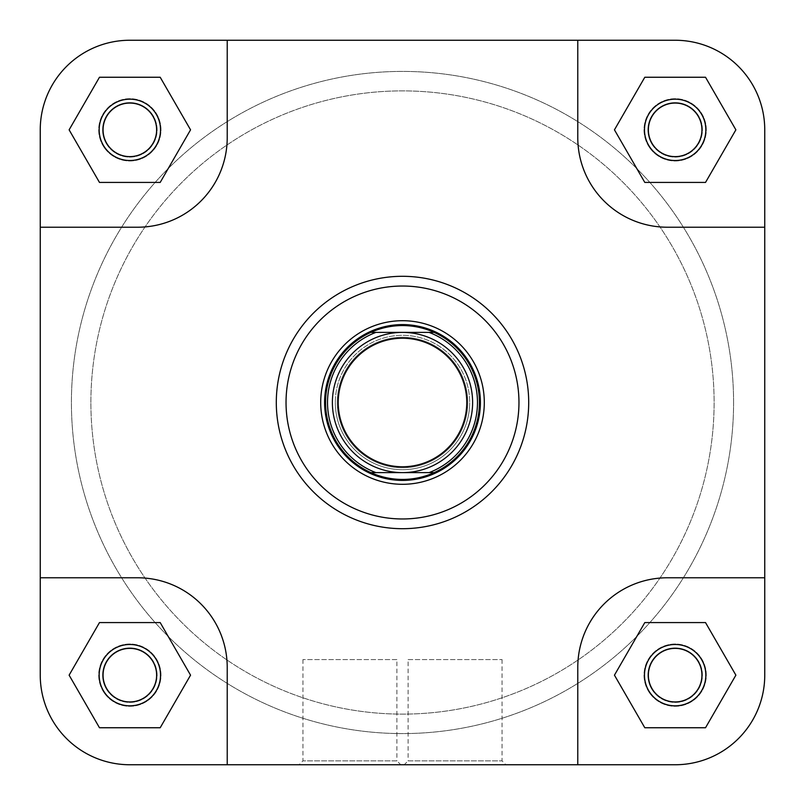 <?xml version="1.0" encoding="UTF-8"?>
<svg xmlns="http://www.w3.org/2000/svg" width="805" height="805" viewBox="0 0 805 805"><rect width="100%" height="100%" fill="white"/><g stroke="black" fill="none" stroke-linecap="round" stroke-linejoin="round"><path stroke-width="0.6" stroke-dasharray="4.03 3.02" d="M90.885 402.5A311.616 311.616 0 0 1 402.5 90.885A311.616 311.616 0 0 1 714.115 402.5A311.616 311.616 0 0 1 402.5 714.115A311.616 311.616 0 0 1 90.885 402.5A311.616 311.616 0 0 1 402.5 90.885A311.616 311.616 0 0 1 714.115 402.5A311.616 311.616 0 0 1 402.5 714.115A311.616 311.616 0 0 1 90.885 402.5A311.616 311.616 0 0 1 402.5 90.885A311.616 311.616 0 0 1 714.115 402.5A311.616 311.616 0 0 1 402.5 714.115A311.616 311.616 0 0 1 90.885 402.5A311.616 311.616 0 0 1 402.5 90.885A311.616 311.616 0 0 1 714.115 402.5A311.616 311.616 0 0 1 402.5 714.115A311.616 311.616 0 0 1 90.885 402.5A311.616 311.616 0 0 0 402.5 714.115A311.616 311.616 0 0 0 714.115 402.5A311.616 311.616 0 0 0 402.5 90.885A311.616 311.616 0 0 0 90.885 402.5A311.616 311.616 0 0 0 402.5 714.115A311.616 311.616 0 0 0 714.115 402.5A311.616 311.616 0 0 0 402.5 90.885A311.616 311.616 0 0 0 90.885 402.5A311.616 311.616 0 0 0 402.5 714.115A311.616 311.616 0 0 0 714.115 402.5A311.616 311.616 0 0 0 402.5 90.885A311.616 311.616 0 0 0 90.885 402.5A311.616 311.616 0 0 0 402.5 714.115A311.616 311.616 0 0 0 714.115 402.5A311.616 311.616 0 0 0 402.5 90.885A311.616 311.616 0 0 0 90.885 402.5M733.586 402.5A331.086 331.086 0 0 1 402.5 733.586A331.086 331.086 0 0 1 71.414 402.5A331.086 331.086 0 0 1 402.5 71.414A331.086 331.086 0 0 1 733.586 402.5A331.086 331.086 0 0 1 402.5 733.586A331.086 331.086 0 0 1 71.414 402.5A331.086 331.086 0 0 1 402.5 71.414A331.086 331.086 0 0 1 733.586 402.5M152.034 659.325A27.269 27.269 0 0 1 145.675 697.351A27.269 27.269 0 0 1 107.649 691.002A27.269 27.269 0 0 0 145.675 697.351A27.269 27.269 0 0 0 152.034 659.325A27.269 27.269 0 0 0 113.998 652.966A27.269 27.269 0 0 0 107.649 691.002A27.269 27.269 0 0 1 113.998 652.966A27.269 27.269 0 0 1 152.034 659.325M104.479 693.266A31.164 31.164 0 0 0 147.939 700.521A31.164 31.164 0 0 0 155.204 657.061A31.164 31.164 0 0 1 147.939 700.521A31.164 31.164 0 0 1 104.479 693.266A31.164 31.164 0 0 1 111.734 649.796A31.164 31.164 0 0 1 155.204 657.061A31.164 31.164 0 0 0 111.734 649.796A31.164 31.164 0 0 0 104.479 693.266M152.034 113.998A27.269 27.269 0 0 1 145.675 152.034A27.269 27.269 0 0 1 107.649 145.675A27.269 27.269 0 0 0 145.675 152.034A27.269 27.269 0 0 0 152.034 113.998A27.269 27.269 0 0 0 113.998 107.649A27.269 27.269 0 0 0 107.649 145.675A27.269 27.269 0 0 1 113.998 107.649A27.269 27.269 0 0 1 152.034 113.998M104.479 147.939A31.164 31.164 0 0 0 147.939 155.204A31.164 31.164 0 0 0 155.204 111.734A31.164 31.164 0 0 1 147.939 155.204A31.164 31.164 0 0 1 104.479 147.939A31.164 31.164 0 0 1 111.734 104.479A31.164 31.164 0 0 1 155.204 111.734A31.164 31.164 0 0 0 111.734 104.479A31.164 31.164 0 0 0 104.479 147.939M160.517 675.164A30.671 30.671 0 0 0 129.836 644.483A30.671 30.671 0 0 0 99.166 675.164A30.671 30.671 0 0 1 129.836 644.483A30.671 30.671 0 0 1 160.517 675.164A30.671 30.671 0 0 1 129.836 705.834A30.671 30.671 0 0 1 99.166 675.164A30.671 30.671 0 0 0 129.836 705.834A30.671 30.671 0 0 0 160.517 675.164M103.06 675.164A26.776 26.776 0 0 1 129.836 648.377A26.776 26.776 0 0 1 156.623 675.164A26.776 26.776 0 0 0 129.836 648.377A26.776 26.776 0 0 0 103.06 675.164A26.776 26.776 0 0 0 129.836 701.94A26.776 26.776 0 0 0 156.623 675.164A26.776 26.776 0 0 1 129.836 701.94A26.776 26.776 0 0 1 103.06 675.164A26.776 26.776 0 0 1 129.836 648.377A26.776 26.776 0 0 1 156.623 675.164A26.776 26.776 0 0 1 129.836 701.94A26.776 26.776 0 0 1 103.06 675.164M705.834 675.164A30.671 30.671 0 0 0 675.164 644.483A30.671 30.671 0 0 0 644.483 675.164A30.671 30.671 0 0 1 675.164 644.483A30.671 30.671 0 0 1 705.834 675.164A30.671 30.671 0 0 1 675.164 705.834A30.671 30.671 0 0 1 644.483 675.164A30.671 30.671 0 0 0 675.164 705.834A30.671 30.671 0 0 0 705.834 675.164M648.377 675.164A26.776 26.776 0 0 1 675.164 648.377A26.776 26.776 0 0 1 701.94 675.164A26.776 26.776 0 0 0 675.164 648.377A26.776 26.776 0 0 0 648.377 675.164A26.776 26.776 0 0 0 675.164 701.94A26.776 26.776 0 0 0 701.94 675.164A26.776 26.776 0 0 1 675.164 701.94A26.776 26.776 0 0 1 648.377 675.164A26.776 26.776 0 0 1 675.164 648.377A26.776 26.776 0 0 1 701.94 675.164A26.776 26.776 0 0 1 675.164 701.94A26.776 26.776 0 0 1 648.377 675.164M705.834 129.836A30.671 30.671 0 0 0 675.164 99.166A30.671 30.671 0 0 0 644.483 129.836A30.671 30.671 0 0 1 675.164 99.166A30.671 30.671 0 0 1 705.834 129.836A30.671 30.671 0 0 1 675.164 160.517A30.671 30.671 0 0 1 644.483 129.836A30.671 30.671 0 0 0 675.164 160.517A30.671 30.671 0 0 0 705.834 129.836M648.377 129.836A26.776 26.776 0 0 1 675.164 103.06A26.776 26.776 0 0 1 701.94 129.836A26.776 26.776 0 0 0 675.164 103.06A26.776 26.776 0 0 0 648.377 129.836A26.776 26.776 0 0 0 675.164 156.623A26.776 26.776 0 0 0 701.94 129.836A26.776 26.776 0 0 1 675.164 156.623A26.776 26.776 0 0 1 648.377 129.836A26.776 26.776 0 0 1 675.164 103.06A26.776 26.776 0 0 1 701.94 129.836A26.776 26.776 0 0 1 675.164 156.623A26.776 26.776 0 0 1 648.377 129.836M160.517 129.836A30.671 30.671 0 0 0 129.836 99.166A30.671 30.671 0 0 0 99.166 129.836A30.671 30.671 0 0 1 129.836 99.166A30.671 30.671 0 0 1 160.517 129.836A30.671 30.671 0 0 1 129.836 160.517A30.671 30.671 0 0 1 99.166 129.836A30.671 30.671 0 0 0 129.836 160.517A30.671 30.671 0 0 0 160.517 129.836M103.06 129.836A26.776 26.776 0 0 1 129.836 103.06A26.776 26.776 0 0 1 156.623 129.836A26.776 26.776 0 0 0 129.836 103.06A26.776 26.776 0 0 0 103.06 129.836A26.776 26.776 0 0 0 129.836 156.623A26.776 26.776 0 0 0 156.623 129.836A26.776 26.776 0 0 1 129.836 156.623A26.776 26.776 0 0 1 103.06 129.836A26.776 26.776 0 0 1 129.836 103.06A26.776 26.776 0 0 1 156.623 129.836A26.776 26.776 0 0 1 129.836 156.623A26.776 26.776 0 0 1 103.06 129.836M408.115 659.577L502.058 659.577L408.115 659.577L408.115 760.856L502.058 760.856L505.953 764.75L404.221 764.75L505.953 764.75M502.058 659.577L502.058 760.856L408.115 760.856L404.221 764.75M276.296 402.5A126.204 126.204 0 0 0 402.5 528.704A126.204 126.204 0 0 0 528.704 402.5A126.204 126.204 0 0 1 402.5 528.704A126.204 126.204 0 0 1 276.296 402.5A126.204 126.204 0 0 1 402.5 276.296A126.204 126.204 0 0 1 528.704 402.5A126.204 126.204 0 0 0 402.5 276.296A126.204 126.204 0 0 0 276.296 402.5A126.204 126.204 0 0 0 402.5 528.704A126.204 126.204 0 0 0 528.704 402.5A126.204 126.204 0 0 0 402.5 276.296A126.204 126.204 0 0 0 276.296 402.5A126.204 126.204 0 0 1 402.5 276.296A126.204 126.204 0 0 1 528.704 402.5M40.25 675.164A89.586 89.586 0 0 0 129.836 764.75A89.586 89.586 0 0 1 40.25 675.164L40.25 129.836A89.586 89.586 0 0 1 129.836 40.25L227.221 40.25L227.221 137.625A89.586 89.586 0 0 1 137.625 227.221L40.25 227.221L40.25 129.836A89.586 89.586 0 0 1 129.836 40.25A89.586 89.586 0 0 0 40.25 129.836L40.25 577.779L137.625 577.779A89.586 89.586 0 0 1 227.221 667.375L227.221 764.75L129.836 764.75A89.586 89.586 0 0 1 40.25 675.164L40.25 227.221L137.625 227.221L40.25 227.221M160.195 77.25L190.554 129.836L160.195 182.423L99.478 182.423L69.119 129.836L99.478 77.25L160.195 77.25L190.554 129.836L160.195 182.423L99.478 182.423L69.119 129.836L99.478 77.25L160.195 77.25L99.478 77.25L69.119 129.836L99.478 182.423L160.195 182.423L190.554 129.836L160.195 77.25M764.75 675.164A89.586 89.586 0 0 1 675.164 764.75A89.586 89.586 0 0 0 764.75 675.164L764.75 129.836A89.586 89.586 0 0 0 675.164 40.25A89.586 89.586 0 0 1 764.75 129.836L764.75 227.221L667.375 227.221A89.586 89.586 0 0 1 577.779 137.625L577.779 40.25L675.164 40.25A89.586 89.586 0 0 1 764.75 129.836L764.75 675.164A89.586 89.586 0 0 1 675.164 764.75L577.779 764.75L577.779 667.375A89.586 89.586 0 0 1 667.375 577.779L764.75 577.779L764.75 227.221L667.375 227.221A89.586 89.586 0 0 1 577.779 137.625L577.779 40.25L577.779 137.625A89.586 89.586 0 0 0 667.375 227.221L764.75 227.221M705.522 77.25L735.881 129.836L705.522 182.423L644.805 182.423L614.446 129.836L644.805 77.25L705.522 77.25L735.881 129.836L705.522 182.423L644.805 182.423L614.446 129.836L644.805 77.25L705.522 77.25L644.805 77.25L614.446 129.836L644.805 182.423L705.522 182.423L735.881 129.836L705.522 77.25M644.805 622.577L705.522 622.577L735.881 675.164L705.522 727.75L644.805 727.75L614.446 675.164L644.805 622.577L705.522 622.577L735.881 675.164L705.522 727.75L644.805 727.75L614.446 675.164L644.805 622.577L614.446 675.164L644.805 727.75L705.522 727.75L735.881 675.164L705.522 622.577L644.805 622.577M99.478 622.577L160.195 622.577L190.554 675.164L160.195 727.75L99.478 727.75L69.119 675.164L99.478 622.577L160.195 622.577L190.554 675.164L160.195 727.75L99.478 727.75L69.119 675.164L99.478 622.577L69.119 675.164L99.478 727.75L160.195 727.75L190.554 675.164L160.195 622.577L99.478 622.577M129.836 40.25L675.164 40.25L227.221 40.25L227.221 137.625A89.586 89.586 0 0 1 137.625 227.221A89.586 89.586 0 0 0 227.221 137.625L227.221 40.25L577.779 40.25M129.836 764.75L675.164 764.75L227.221 764.75L577.779 764.75L577.779 667.375A89.586 89.586 0 0 1 667.375 577.779L764.75 577.779L667.375 577.779A89.586 89.586 0 0 0 577.779 667.375L577.779 764.75M227.221 667.375L227.221 764.75L227.221 667.375A89.586 89.586 0 0 0 137.625 577.779A89.586 89.586 0 0 1 227.221 667.375M40.25 577.779L137.625 577.779L40.25 577.779M697.351 113.998A27.269 27.269 0 0 1 691.002 152.034A27.269 27.269 0 0 1 652.966 145.675A27.269 27.269 0 0 0 691.002 152.034A27.269 27.269 0 0 0 697.351 113.998A27.269 27.269 0 0 0 659.325 107.649A27.269 27.269 0 0 0 652.966 145.675A27.269 27.269 0 0 1 659.325 107.649A27.269 27.269 0 0 1 697.351 113.998M649.796 147.939A31.164 31.164 0 0 0 693.266 155.204A31.164 31.164 0 0 0 700.521 111.734A31.164 31.164 0 0 1 693.266 155.204A31.164 31.164 0 0 1 649.796 147.939A31.164 31.164 0 0 1 657.061 104.479A31.164 31.164 0 0 1 700.521 111.734A31.164 31.164 0 0 0 657.061 104.479A31.164 31.164 0 0 0 649.796 147.939M396.885 659.577L302.942 659.577L396.885 659.577L396.885 760.856L302.942 760.856L299.047 764.75L400.779 764.75L299.047 764.75M302.942 659.577L302.942 760.856L396.885 760.856L400.779 764.75M480.404 402.5A77.904 77.904 0 0 0 402.5 324.596A77.904 77.904 0 0 0 324.596 402.5A77.904 77.904 0 0 0 402.5 480.404A77.904 77.904 0 0 0 480.404 402.5A77.904 77.904 0 0 0 402.5 324.596A77.904 77.904 0 0 0 324.596 402.5A77.904 77.904 0 0 0 402.5 480.404A77.904 77.904 0 0 0 480.404 402.5A77.904 77.904 0 0 0 402.5 324.596A77.904 77.904 0 0 0 324.596 402.5A77.904 77.904 0 0 0 402.5 480.404A77.904 77.904 0 0 0 480.404 402.5M467.745 402.5A65.245 65.245 0 0 1 402.5 467.745A65.245 65.245 0 0 1 337.255 402.5A65.245 65.245 0 0 0 402.5 467.745A65.245 65.245 0 0 0 467.745 402.5A65.245 65.245 0 0 0 402.5 337.255A65.245 65.245 0 0 0 337.255 402.5A65.245 65.245 0 0 1 402.5 337.255A65.245 65.245 0 0 1 467.745 402.5A65.245 65.245 0 0 0 402.5 337.255A65.245 65.245 0 0 0 337.255 402.5A65.245 65.245 0 0 1 402.5 337.255A65.245 65.245 0 0 1 467.745 402.5M434.157 472.616A76.928 76.928 0 0 0 434.157 332.385L433.553 332.385M370.843 332.385A76.928 76.928 0 0 0 370.843 472.616L371.447 472.616M472.616 402.5A70.116 70.116 0 0 0 402.5 332.385A70.116 70.116 0 0 0 332.385 402.5A70.116 70.116 0 0 0 402.5 472.616A70.116 70.116 0 0 0 472.616 402.5M429.075 472.616L375.925 472.616M375.925 332.385L429.075 332.385M697.351 659.325A27.269 27.269 0 0 1 691.002 697.351A27.269 27.269 0 0 1 652.966 691.002A27.269 27.269 0 0 0 691.002 697.351A27.269 27.269 0 0 0 697.351 659.325A27.269 27.269 0 0 0 659.325 652.966A27.269 27.269 0 0 0 652.966 691.002A27.269 27.269 0 0 1 659.325 652.966A27.269 27.269 0 0 1 697.351 659.325M649.796 693.266A31.164 31.164 0 0 0 693.266 700.521A31.164 31.164 0 0 0 700.521 657.061A31.164 31.164 0 0 1 693.266 700.521A31.164 31.164 0 0 1 649.796 693.266A31.164 31.164 0 0 1 657.061 649.796A31.164 31.164 0 0 1 700.521 657.061A31.164 31.164 0 0 0 657.061 649.796A31.164 31.164 0 0 0 649.796 693.266M518.963 402.5A116.463 116.463 0 0 1 402.5 518.963A116.463 116.463 0 0 1 286.037 402.5A116.463 116.463 0 0 1 402.5 286.037A116.463 116.463 0 0 1 518.963 402.5M335.313 402.5A67.187 67.187 0 0 0 402.5 469.687A67.187 67.187 0 0 0 469.687 402.5A67.187 67.187 0 0 1 402.5 469.687A67.187 67.187 0 0 1 335.313 402.5A67.187 67.187 0 0 1 402.5 335.313A67.187 67.187 0 0 1 469.687 402.5A67.187 67.187 0 0 0 402.5 335.313A67.187 67.187 0 0 0 335.313 402.5"/><path stroke-width="1.21" d="M764.75 675.164A89.586 89.586 0 0 1 675.164 764.75L577.779 764.75L577.779 667.375A89.586 89.586 0 0 1 667.375 577.779L764.75 577.779L764.75 675.164L764.75 129.836A89.586 89.586 0 0 0 675.164 40.25L577.779 40.25L577.779 137.625A89.586 89.586 0 0 0 667.375 227.221L764.75 227.221M577.779 40.25L129.836 40.25A89.586 89.586 0 0 0 40.25 129.836L40.25 227.221L137.625 227.221A89.586 89.586 0 0 0 227.221 137.625L227.221 40.25L129.836 40.25M577.779 764.75L227.221 764.75L227.221 667.375A89.586 89.586 0 0 0 137.625 577.779L40.25 577.779L40.25 675.164A89.586 89.586 0 0 0 129.836 764.75L227.221 764.75L129.836 764.75M644.483 675.164A30.671 30.671 0 0 1 675.164 644.483A30.671 30.671 0 0 1 705.834 675.164A30.671 30.671 0 0 1 675.164 705.834A30.671 30.671 0 0 1 644.483 675.164M701.94 675.164A26.776 26.776 0 0 0 675.164 648.377A26.776 26.776 0 0 0 648.377 675.164A26.776 26.776 0 0 0 675.164 701.94A26.776 26.776 0 0 0 701.94 675.164M99.166 675.164A30.671 30.671 0 0 1 129.836 644.483A30.671 30.671 0 0 1 160.517 675.164A30.671 30.671 0 0 1 129.836 705.834A30.671 30.671 0 0 1 99.166 675.164M156.623 675.164A26.776 26.776 0 0 0 129.836 648.377A26.776 26.776 0 0 0 103.06 675.164A26.776 26.776 0 0 0 129.836 701.94A26.776 26.776 0 0 0 156.623 675.164M99.166 129.836A30.671 30.671 0 0 1 129.836 99.166A30.671 30.671 0 0 1 160.517 129.836A30.671 30.671 0 0 1 129.836 160.517A30.671 30.671 0 0 1 99.166 129.836M156.623 129.836A26.776 26.776 0 0 0 129.836 103.06A26.776 26.776 0 0 0 103.06 129.836A26.776 26.776 0 0 0 129.836 156.623A26.776 26.776 0 0 0 156.623 129.836M644.483 129.836A30.671 30.671 0 0 1 675.164 99.166A30.671 30.671 0 0 1 705.834 129.836A30.671 30.671 0 0 1 675.164 160.517A30.671 30.671 0 0 1 644.483 129.836M701.94 129.836A26.776 26.776 0 0 0 675.164 103.06A26.776 26.776 0 0 0 648.377 129.836A26.776 26.776 0 0 0 675.164 156.623A26.776 26.776 0 0 0 701.94 129.836M320.702 402.5A81.798 81.798 0 0 1 402.5 320.702A81.798 81.798 0 0 1 484.298 402.5A81.798 81.798 0 0 1 402.5 484.298A81.798 81.798 0 0 1 320.702 402.5M528.704 402.5A126.204 126.204 0 0 1 402.5 528.704A126.204 126.204 0 0 1 276.296 402.5A126.204 126.204 0 0 1 402.5 276.296A126.204 126.204 0 0 1 528.704 402.5A126.204 126.204 0 0 0 402.5 276.296A126.204 126.204 0 0 0 276.296 402.5M40.25 227.221L40.25 675.164M614.446 675.164L644.805 727.75L705.522 727.75L735.881 675.164L705.522 622.577L644.805 622.577L614.446 675.164M69.119 675.164L99.478 727.75L160.195 727.75L190.554 675.164L160.195 622.577L99.478 622.577L69.119 675.164M69.119 129.836L99.478 182.423L160.195 182.423L190.554 129.836L160.195 77.25L99.478 77.25L69.119 129.836M614.446 129.836L644.805 182.423L705.522 182.423L735.881 129.836L705.522 77.25L644.805 77.25L614.446 129.836M466.769 402.5A64.269 64.269 0 0 0 402.5 338.231A64.269 64.269 0 0 0 338.231 402.5A64.269 64.269 0 0 0 402.5 466.769A64.269 64.269 0 0 0 466.769 402.5M332.385 402.5A70.116 70.116 0 0 1 402.5 332.385A70.116 70.116 0 0 1 472.616 402.5A70.116 70.116 0 0 1 402.5 472.616A70.116 70.116 0 0 1 332.385 402.5M480.404 402.5A77.904 77.904 0 0 0 402.5 324.596A77.904 77.904 0 0 0 324.596 402.5A77.904 77.904 0 0 0 402.5 480.404A77.904 77.904 0 0 0 480.404 402.5M370.843 472.616A76.928 76.928 0 0 0 479.428 402.5A76.928 76.928 0 0 0 370.843 332.385L434.157 332.385A76.928 76.928 0 0 1 434.157 472.616L370.843 472.616A76.928 76.928 0 0 1 370.843 332.385L375.925 332.385A74.986 74.986 0 0 0 375.925 472.616L371.447 472.616M434.157 472.616L429.075 472.616A74.986 74.986 0 0 0 429.075 332.385L433.553 332.385M286.037 402.5A116.463 116.463 0 0 0 402.5 518.963A116.463 116.463 0 0 0 518.963 402.5A116.463 116.463 0 0 0 402.5 286.037A116.463 116.463 0 0 0 286.037 402.5"/></g></svg>
